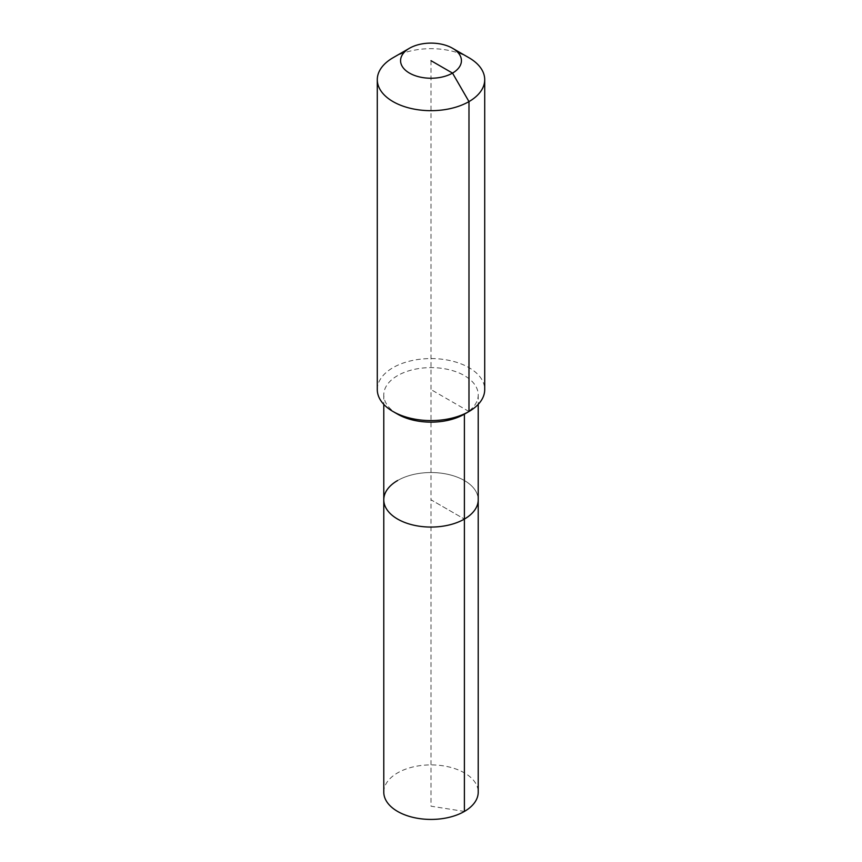 <?xml version="1.0" encoding="UTF-8"?>
<svg xmlns="http://www.w3.org/2000/svg" width="862" height="862" viewBox="0 0 862 862"><rect width="100%" height="100%" fill="white"/><g stroke="black" fill="none" stroke-linecap="round" stroke-linejoin="round"><path stroke-width="0.65" stroke-dasharray="4.31 3.23" d="M383.784 792.156A47.216 27.261 180 0 1 397.608 772.88A47.216 27.261 180 0 1 449.07 766.975A47.216 27.261 180 0 1 478.216 792.156M397.608 480.522A47.216 27.261 180 0 1 449.07 474.617A47.216 27.261 180 0 1 478.216 499.798A47.216 27.261 180 0 0 449.07 474.617A47.216 27.261 180 0 0 397.608 480.522A47.216 27.261 180 0 0 383.784 499.798M397.608 414.159A47.216 27.261 180 0 1 383.784 394.882A47.216 27.261 180 0 1 397.608 375.606A47.216 27.261 180 0 1 449.07 369.69A47.216 27.261 180 0 1 478.216 394.882A47.216 27.261 180 0 1 464.392 414.159M377.287 389.581A53.713 31.01 180 0 1 393.018 367.654A53.713 31.01 180 0 1 451.559 360.93A53.713 31.01 180 0 1 484.713 389.581M393.018 57.743A53.713 31.01 180 0 1 468.982 57.754M431 60.674L431 499.798L464.392 519.075L431 499.798L431 806.196L464.392 811.444M468.982 411.508L431 389.581M383.784 394.882L383.784 404.353M478.216 394.882L478.216 404.353"/><path stroke-width="1.29" d="M478.216 404.353L478.216 792.156A47.216 27.261 180 0 1 464.392 811.444A47.216 27.261 180 0 1 412.93 817.348A47.216 27.261 180 0 1 383.784 792.156L383.784 499.798A47.216 27.261 180 0 1 397.608 480.522M452.518 48.25A30.439 17.574 180 0 1 452.518 73.098A30.439 17.574 180 0 1 409.482 73.098A30.439 17.574 180 0 1 409.482 48.25A30.439 17.574 180 0 1 452.518 48.25L468.982 57.754A53.713 31.01 180 0 1 484.713 79.67L484.713 389.581A53.713 31.01 180 0 1 468.982 411.508L464.392 414.159L464.392 519.075A47.216 27.261 180 0 0 478.216 499.798A47.216 27.261 180 0 1 464.392 519.075A47.216 27.261 180 0 1 412.93 524.99A47.216 27.261 180 0 1 383.784 499.798A47.216 27.261 180 0 0 412.93 524.99A47.216 27.261 180 0 0 464.392 519.075L464.392 811.444M484.713 79.67A53.713 31.01 180 0 1 468.982 101.597L468.982 411.508L464.392 414.159A47.216 27.261 180 0 1 397.608 414.159L393.018 411.508A53.713 31.01 180 0 1 377.287 389.581L377.287 79.67A53.713 31.01 180 0 1 393.018 57.754A53.713 31.01 180 0 1 393.018 57.743L409.482 48.25L393.018 57.754M464.392 414.159L468.982 411.508A53.713 31.01 180 0 1 393.018 411.508M431 60.674L452.518 73.098L468.982 101.597A53.713 31.01 180 0 1 410.441 108.321A53.713 31.01 180 0 1 377.287 79.67M383.784 404.353L383.784 499.798"/></g></svg>
